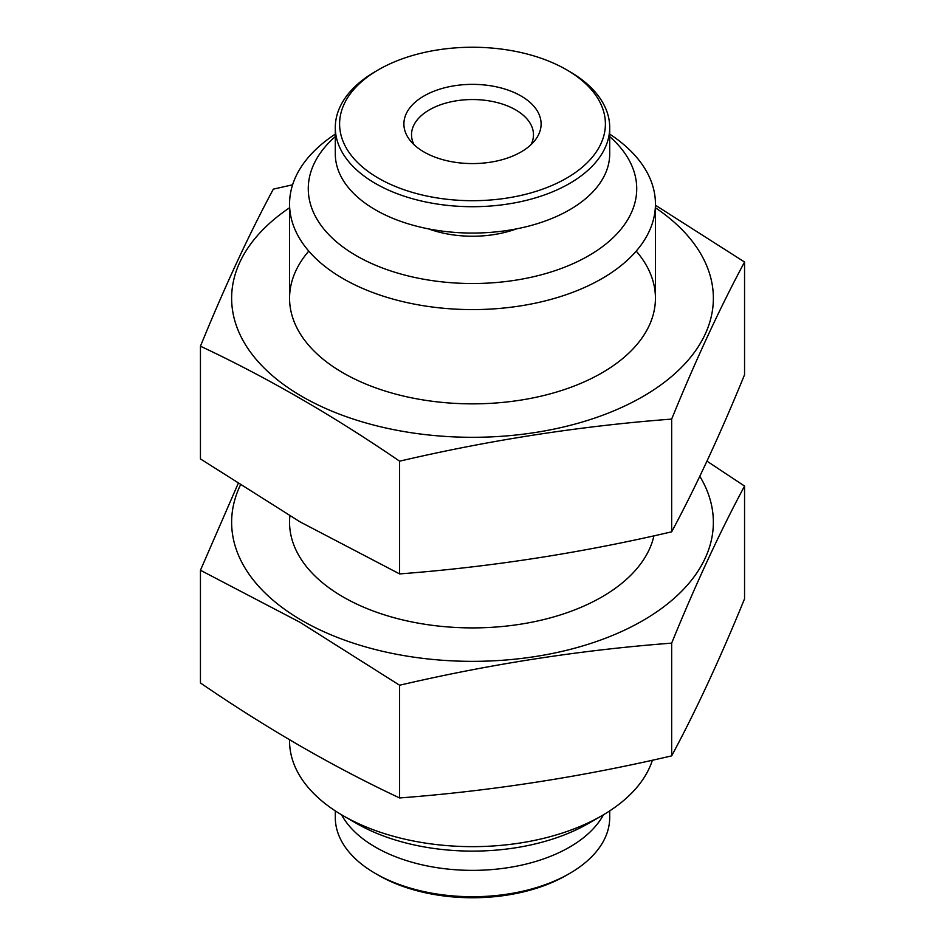 <?xml version="1.0" encoding="UTF-8"?>
<svg xmlns="http://www.w3.org/2000/svg" width="945" height="945" viewBox="0 0 945 945"><rect width="100%" height="100%" fill="white"/><g stroke="black" fill="none" stroke-linecap="round" stroke-linejoin="round"><path stroke-width="1.42" d="M609.702 136.588A164.229 94.819 180 0 1 580.49 260.135A164.229 94.819 180 0 1 364.51 260.135A164.229 94.819 180 0 1 335.298 136.588M516.454 228.891A82.321 47.533 180 0 1 428.546 228.891M609.702 134.119A182.94 105.616 180 0 1 655.44 203.978A182.94 105.616 180 0 1 472.5 309.594A182.94 105.616 180 0 1 289.56 203.978A182.94 105.616 180 0 1 335.298 134.119M652.393 760.205A182.94 105.616 180 0 1 601.859 815.712A182.94 105.616 180 0 1 343.141 815.712A182.94 105.616 180 0 1 289.56 741.022L289.56 739.793M601.859 815.712L588.629 823.343A164.229 94.819 180 0 1 356.371 823.343L343.141 815.712M609.702 810.881L609.702 817.508A137.202 79.215 180 0 1 569.516 873.523L566.468 875.283A132.891 76.722 180 0 1 378.532 875.283L375.484 873.523A137.202 79.215 180 0 1 335.298 817.508L335.298 810.881M569.516 873.523A137.202 79.215 180 0 1 375.484 873.523M603.465 814.767A137.202 79.215 180 0 1 472.5 870.369A137.202 79.215 180 0 1 341.535 814.767M569.516 71.477L566.468 69.717A132.891 76.722 180 0 1 566.468 178.227A132.891 76.722 180 0 1 378.532 178.227A132.891 76.722 180 0 1 378.532 69.717A132.891 76.722 180 0 1 566.468 69.717L569.516 71.477A137.202 79.215 180 0 1 609.702 127.492A137.202 79.215 180 0 1 472.5 206.707A137.202 79.215 180 0 1 335.298 127.492A137.202 79.215 180 0 1 375.484 71.477L378.532 69.717M521.014 95.965A68.607 39.607 180 0 1 535.13 140.143A68.607 39.607 180 0 1 472.5 163.579A68.607 39.607 180 0 1 409.87 140.143A68.607 39.607 180 0 1 433.601 91.346A68.607 39.607 180 0 1 521.014 95.965M609.702 127.492L609.702 153.846A137.202 79.215 180 0 1 472.5 233.061A137.202 79.215 180 0 1 335.298 153.846L335.298 127.492M413.969 144.632A60.976 35.201 180 0 1 411.524 134.757A60.976 35.201 180 0 1 449.159 102.225A60.976 35.201 180 0 1 515.616 109.856A60.976 35.201 180 0 1 533.476 134.757A60.976 35.201 180 0 1 531.031 144.632M699.808 476.292A240.869 139.069 180 0 1 600.701 640.013A240.869 139.069 180 0 1 302.176 620.617A240.869 139.069 180 0 1 240.302 485.305M653.928 535.815A182.94 105.616 180 0 1 601.859 596.968A182.94 105.616 180 0 1 343.141 596.968L343.141 596.968A182.94 105.616 180 0 1 289.891 515.935M238.034 483.84L200.446 570.248L300.026 622.306L399.605 685.231C490.29 664.051 580.974 650.018 671.659 643.143C695.957 583.632 720.255 531.279 744.554 486.073L706.966 461.16M744.554 486.073L744.554 598.799C720.255 658.311 695.957 710.675 671.659 755.87C580.974 777.05 490.29 791.083 399.605 797.958C333.573 766.986 267.187 728.654 200.446 682.975L200.446 570.248M399.605 797.958L399.605 685.231M671.659 755.87L671.659 643.143M744.554 262.025L744.554 374.752C720.255 434.263 695.957 486.616 671.659 531.822C580.974 553.002 490.29 567.035 399.605 573.91L300.026 521.853L200.446 458.927L200.446 346.201C266.478 377.173 332.864 415.493 399.605 461.172C490.29 439.992 580.974 425.971 671.659 419.096C695.957 359.584 720.255 307.231 744.554 262.025L655.44 205.207M289.56 207.77A240.869 139.069 0 0 0 302.176 396.569A240.869 139.069 0 0 0 636.127 400.29A240.869 139.069 0 0 0 655.44 207.77M292.607 184.795L273.341 189.13C249.043 234.325 224.745 286.689 200.446 346.201M308.791 251.11A182.94 105.616 0 0 0 343.141 372.921A182.94 105.616 0 0 0 601.859 372.921A182.94 105.616 0 0 0 636.209 251.11M671.659 419.096L671.659 531.822M399.605 461.172L399.605 573.91M289.56 203.978L289.56 298.242M289.56 515.734L289.56 522.29M655.44 203.978L655.44 298.242"/></g></svg>
